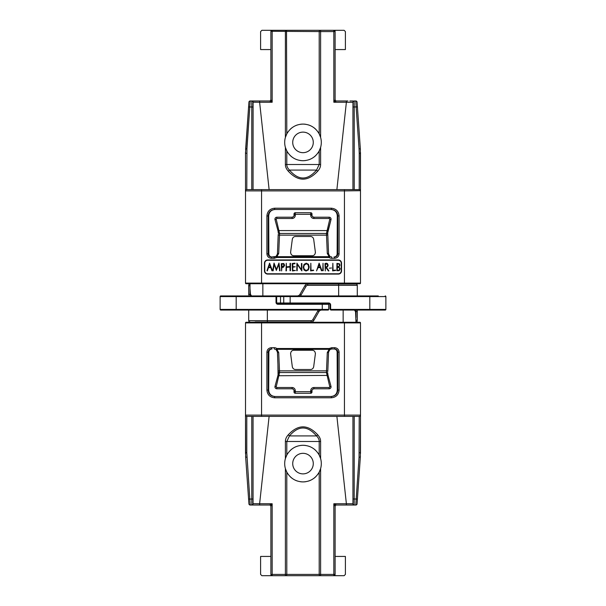 <?xml version="1.0" encoding="UTF-8"?>
<svg xmlns="http://www.w3.org/2000/svg" width="606" height="606" viewBox="0 0 606 606"><rect width="100%" height="100%" fill="white"/><g stroke="black" fill="none" stroke-linecap="round" stroke-linejoin="round"><path stroke-width="0.91" d="M251.77 416.383L253.05 416.383L253.05 503.684A1.288 1.265 180 0 1 251.77 504.95L250.21 505.033L246.793 452.773L246.793 416.383L251.77 416.383L251.77 499.056L248.589 499.056L245.665 457.166A64.244 64.244 0 0 1 245.604 456.273M359.055 457.166L360.335 457.166A64.244 64.244 0 0 0 360.403 456.113A64.244 64.244 0 0 1 360.335 457.166L360.494 415.102A1.288 1.288 0 0 1 359.206 416.383L354.23 416.383L354.192 505.033L355.79 505.033A1.288 1.288 -176 0 0 357.078 503.844L360.335 457.166L357.078 503.844A1.288 1.288 0 0 1 355.79 505.033L359.055 457.166L359.206 416.383L246.793 416.383A1.288 1.288 0 0 1 245.506 415.102L245.521 415.299M352.95 416.383L352.95 503.684L352.95 416.383L354.23 416.383M359.206 416.383A1.288 1.288 0 0 0 360.494 415.102L360.479 415.299M245.513 453.735A64.244 64.244 0 0 1 245.506 452.682L245.506 322.915A0.644 0.644 0 0 1 246.15 322.271L359.85 322.271A0.644 0.644 0 0 1 360.494 322.915A0.644 0.644 0 0 0 359.85 322.271M253.05 498.973L251.77 499.056L251.808 505.033L269.594 505.033A1.288 1.288 0 0 1 270.882 506.321L270.435 505.351M253.088 503.768A1.288 1.28 90 0 1 251.816 505.033L259.618 505.033L259.618 503.753L253.05 503.684L253.05 416.383M269.117 416.383L259.618 503.753L272.162 503.753L269.594 505.033L258.103 505.033M270.912 574.7L272.162 574.412L272.162 503.753L270.882 506.321L270.882 574.412A1.288 1.288 0 0 0 272.162 575.7L342.185 575.7M285.812 469.908A18.309 18.309 0 0 1 285.396 468.627L285.396 574.412L272.162 574.412L272.162 575.7L261.883 575.7L260.603 574.412L260.603 556.429L270.882 556.429M319.71 456.129A18.309 18.309 0 0 0 319.195 455.061L320.604 458.575A18.309 18.309 0 0 1 320.604 468.627L319.195 472.135C315.521 478.429 310.128 481.687 303 481.906A18.309 18.309 0 0 0 305.788 481.694M320.188 457.295A18.309 18.309 0 0 1 320.604 458.575L320.604 441.494C320.672 439.267 319.71 437.04 317.703 434.797C307.893 424.223 298.091 424.223 288.297 434.797C286.32 436.987 285.358 439.221 285.396 441.494L285.396 458.575A18.309 18.309 0 0 1 285.812 457.295M300.212 481.694A18.309 18.309 0 0 0 303 481.906C295.872 481.687 290.479 478.429 286.805 472.135L285.396 468.627A18.309 18.309 0 0 1 285.396 458.575L286.805 455.061A18.309 18.309 0 0 1 288.327 452.652M286.805 472.135L286.805 574.412L286.524 575.7L285.396 575.7L285.396 574.412L333.838 574.412L333.838 575.7A1.288 1.288 0 0 0 335.118 574.412L335.088 574.7M354.23 504.95A1.288 1.265 180 0 1 352.95 503.684L352.912 503.768A1.288 1.28 -90 0 0 354.192 505.033L336.406 505.033A1.288 1.288 135 0 0 335.118 506.321L335.118 574.412L333.838 574.412L333.838 503.753L335.118 506.321L335.542 505.374M347.776 505.033L336.398 505.033L333.838 503.753L346.382 503.753L336.883 416.383M354.192 505.033L346.382 505.033L346.382 503.753L352.912 503.768M355.79 505.033L353.98 505.033M353.146 505.033L349.821 505.033M336.406 505.033A1.288 1.288 0 0 0 335.497 505.412A1.288 1.288 0 0 1 336.406 505.033M360.494 415.102L344.435 415.102L344.435 322.915L360.494 322.915L360.494 452.682A64.244 64.244 0 0 1 360.487 453.583A64.244 64.244 0 0 0 360.494 452.682L359.206 452.773M339.102 352.177C338.837 349.45 337.337 347.95 334.588 347.677L331.785 347.677L329.179 348.511L276.821 348.511A4.5 4.5 0 0 0 274.215 347.677L271.412 347.677C268.663 347.95 267.163 349.45 266.898 352.177L266.898 390.075C267.352 394.748 269.928 397.316 274.632 397.786L331.368 397.786C336.072 397.316 338.648 394.748 339.102 390.075L339.102 352.177L337.822 352.177C337.64 350.23 336.557 349.162 334.588 348.965L331.785 348.965L334.588 348.965L334.588 347.677M252.043 505.033L250.21 505.033A1.288 1.288 0 0 1 248.922 503.844L245.665 457.166L245.506 415.102L344.435 415.102L344.435 416.383M303 473.877A10.279 10.279 0 0 1 292.721 463.598A10.279 10.279 0 0 1 303 453.326A10.279 10.279 0 0 1 313.279 463.598A10.279 10.279 0 0 1 303 473.877M308.522 481.058A18.309 18.309 0 0 0 311.143 479.997M313.59 478.535A18.309 18.309 0 0 0 315.787 476.702M317.673 474.551A18.309 18.309 0 0 0 319.71 471.074M320.188 469.908A18.309 18.309 0 0 0 320.604 468.627L320.604 575.7L319.476 575.7L319.195 574.412L319.195 472.135M305.788 445.508A18.309 18.309 0 0 0 303 445.289C310.128 445.508 315.521 448.766 319.195 455.061A18.309 18.309 0 0 0 317.673 452.652M315.787 450.5A18.309 18.309 0 0 0 313.59 448.667M311.143 447.205A18.309 18.309 0 0 0 308.522 446.145M297.478 481.058A18.309 18.309 0 0 1 294.857 479.997M292.41 478.535A18.309 18.309 0 0 1 290.213 476.702M288.327 474.551A18.309 18.309 0 0 1 286.29 471.074M286.29 456.129A18.309 18.309 0 0 1 286.805 455.061C290.479 448.766 295.872 445.508 303 445.289A18.309 18.309 0 0 0 300.212 445.508M290.213 450.5A18.309 18.309 0 0 1 292.41 448.667M294.857 447.205A18.309 18.309 0 0 1 297.478 446.145M319.195 455.061L319.195 441.494C319.286 439.698 318.4 437.835 316.537 435.919C307.507 425.359 298.478 425.359 289.463 435.919L288.297 434.797M317.703 434.797L316.537 435.919L289.463 435.919L286.805 441.494L286.805 455.061M263.815 575.7L271.874 575.67M335.118 556.429L345.397 556.429L345.397 574.412L344.117 575.7L334.126 575.67M335.004 574.942L334.36 575.586M271.639 575.586L270.996 574.942M256.111 505.033L252.884 505.033M250.21 505.033A1.288 1.288 176 0 1 248.922 503.844L248.589 499.056M275.95 349.465A3.212 3.212 0 0 1 277.427 351.98M276.912 350.419L276.594 350.01M272.086 348.965L272.102 348.965C270.117 349.124 269.041 350.2 268.875 352.177L268.708 390.075C269.034 394.036 271.185 396.18 275.154 396.506L274.632 396.498L274.632 397.786M330.861 396.498L275.139 396.498M333.898 348.965C335.883 349.124 336.959 350.2 337.125 352.177L337.292 390.075C336.966 394.036 334.815 396.18 330.846 396.506L331.368 396.498C335.3 396.112 337.451 393.968 337.822 390.075L337.292 390.075M328.573 351.972A3.212 3.212 0 0 1 331.785 348.965A3.212 3.212 0 0 0 329.922 349.556L331.785 348.965L331.785 347.677M330.05 349.465L330.497 349.23L330.05 349.465M328.566 352.268L328.573 352.048A1.288 0.576 2.3 0 1 328.573 352.056A1.288 0.576 -177.7 0 1 327.285 352.571L326.437 372.531L329.755 386.696A0.644 0.644 0 0 1 329.134 387.507L313.923 387.507A3.212 3.212 0 0 0 310.711 390.718L310.711 391.681L295.289 391.681L295.289 390.718A3.212 3.212 0 0 0 292.077 387.507L276.866 387.507A0.644 0.644 0 0 1 276.245 386.696L279.563 372.531L278.715 352.571L276.821 349.306L276.078 349.556L276.821 348.511L276.821 349.306L329.179 349.306L329.179 348.511L329.922 349.556L328.573 352.048L327.785 371.554L328.263 359.646M294.008 392.006A1.288 1.288 0 0 0 295.289 393.286L310.711 393.286L295.289 393.286A1.288 1.288 0 0 1 294.008 392.006L294.008 390.718A1.924 1.924 0 0 0 292.077 388.794L276.866 388.794A1.924 1.924 0 0 1 275.003 386.37L278.063 374.962L277.927 364.395M290.63 353.881L290.63 353.866C290.736 351.594 291.797 350.382 293.812 350.245L312.188 350.245C314.203 350.382 315.264 351.594 315.37 353.881L313.681 366.728C313.249 368.509 312.188 369.44 310.492 369.524L295.508 369.524C293.812 369.44 292.751 368.509 292.319 366.728L290.63 353.881M290.6 353.525L290.622 353.124M294.827 369.448L294.152 369.221M292.531 367.516L292.319 366.728M311.848 369.221L311.173 369.448M315.378 353.124L315.4 353.525M271.412 347.677L271.412 348.965C269.443 349.162 268.36 350.23 268.178 352.177L268.178 390.075C268.549 393.968 270.7 396.112 274.632 396.498L331.368 396.498L331.368 397.786M326.445 372.349A1.288 0.644 -177.7 0 1 327.725 373.038L327.937 374.962L327.717 373.19L326.437 372.531L279.563 372.531A1.288 0.644 -1 0 0 278.283 373.19L278.275 373.038A1.288 0.644 -2.3 0 1 279.555 372.349M329.755 386.696L330.997 386.37L328.058 375.409L330.997 386.37A1.924 1.924 0 0 1 329.134 388.794L313.923 388.794A1.924 1.924 0 0 0 311.992 390.718L311.992 392.006A1.288 1.288 0 0 1 310.711 393.286A1.288 1.288 0 0 0 311.992 392.006L310.711 391.681L310.711 393.286M278.283 373.228L278.245 373.947M278.192 374.379L278.109 374.773M328.452 355.048L327.785 371.554A1.288 0.644 -177.7 0 0 326.498 370.864L279.502 370.864A1.288 0.644 -2.3 0 0 278.215 371.554L277.427 352.048A1.288 0.576 -2.3 0 0 278.715 352.571M276.866 387.507L276.866 388.794A1.924 1.924 0 0 1 275.003 386.37L278.063 374.962L279.305 375.182M295.289 390.718L294.008 390.718A1.924 1.924 0 0 0 292.077 388.794L293.365 389.287M312.635 389.287L313.923 388.794A1.924 1.924 0 0 0 311.992 390.718L310.711 390.718M278.215 371.554L277.427 352.048L276.078 349.556L274.215 348.965L274.215 347.677M331.785 348.965L329.179 349.306L327.285 352.571M327.937 374.962L328.058 375.409L327.937 374.962L326.695 375.182M277.942 375.409L278.063 374.962L277.942 375.409L279.184 375.743L328.058 375.409M333.914 257.035L333.898 257.035C335.883 256.876 336.959 255.8 337.125 253.823L337.292 215.925C336.966 211.964 334.815 209.82 330.846 209.494L331.368 209.502L331.368 208.214L274.632 208.214C269.928 208.684 267.352 211.252 266.898 215.925L266.898 253.823C267.163 256.55 268.663 258.05 271.412 258.323L274.215 258.323L276.821 257.489L329.179 257.489A4.5 4.5 0 0 0 331.785 258.323L334.588 258.323C337.337 258.05 338.837 256.55 339.102 253.823L339.102 215.925C338.648 211.252 336.072 208.684 331.368 208.214M245.521 190.701L245.506 190.898A1.288 1.288 0 0 1 246.793 189.617L261.565 189.617L251.77 189.617L251.77 101.05L259.618 100.967L259.618 102.247L272.162 102.247L272.162 30.3L263.815 30.3M344.435 189.617L344.435 190.898L261.565 190.898L261.565 283.085L245.506 283.085A0.644 0.644 0 0 0 246.15 283.729A0.644 0.644 0 0 1 245.506 283.085L245.506 153.318L245.506 190.898L261.565 190.898L261.565 189.617L359.206 189.617L352.95 189.617L352.95 102.316L346.382 102.247L346.382 100.967L336.406 100.967L347.897 100.967M246.793 189.617L246.945 148.834L250.21 100.967L251.808 100.967A1.288 1.28 90 0 1 253.088 102.232L259.618 102.247L269.117 189.617M245.604 149.727A64.244 64.244 0 0 1 245.665 148.834L248.922 102.156A1.288 1.288 0 0 1 250.21 100.967L252.02 100.967M245.513 152.265A64.244 64.244 0 0 0 245.506 153.318L248.922 102.156A1.288 1.288 0 0 1 250.21 100.967M349.889 100.967L353.116 100.967M353.957 100.967L355.79 100.967A1.288 1.288 0 0 1 357.078 102.156L360.335 148.834L357.078 102.156A1.288 1.288 0 0 0 355.79 100.967A1.288 1.288 0 0 1 357.078 102.156M352.95 189.617L352.95 102.316A1.288 1.265 -0 0 1 354.23 101.05L355.79 100.967L356.131 106.944L357.411 106.944M354.192 100.967L354.184 100.967A1.288 1.28 -90 0 1 354.192 100.967L354.23 106.944L356.131 106.944L359.055 148.834L360.335 148.834A64.244 64.244 0 0 1 360.403 149.887M360.487 152.417A64.244 64.244 0 0 1 360.494 153.318L360.494 190.898L360.335 148.834M246.15 283.729L261.565 283.729L261.565 283.085L360.494 283.085L360.494 190.898A1.288 1.288 0 0 0 359.206 189.617L359.206 153.227L360.494 153.318M360.479 190.701L344.435 190.898L344.435 283.729L359.85 283.729A0.644 0.644 0 0 0 360.494 283.085A0.644 0.644 0 0 1 359.85 283.729M330.05 256.535A3.212 3.212 0 0 1 328.573 254.02L327.785 234.446L328.573 253.952A1.288 0.576 177.7 0 0 327.285 253.429L329.179 256.694L329.922 256.444L329.179 257.489L329.179 256.694L276.828 256.694L278.715 253.429L279.563 233.469L276.245 219.304A0.644 0.644 0 0 1 276.866 218.493L292.077 218.493A3.212 3.212 0 0 0 295.289 215.281L295.289 214.319L310.711 214.319L310.711 215.281A3.212 3.212 0 0 0 313.923 218.493L329.134 218.493A0.644 0.644 0 0 1 329.755 219.304L326.437 233.469L327.285 253.429M315.378 252.876L315.4 252.475M313.681 239.272L315.37 252.119C315.264 254.406 314.203 255.618 312.188 255.755L293.812 255.755C291.797 255.618 290.736 254.406 290.63 252.119L292.319 239.272C292.751 237.491 293.812 236.56 295.508 236.476L310.492 236.476C312.188 236.56 313.249 237.491 313.681 239.272M311.848 236.779L311.173 236.552M294.827 236.552L294.152 236.779M292.531 238.484L292.319 239.272M290.6 252.475L290.622 252.876M292.933 255.626L293.812 255.755M277.434 253.732L277.427 253.952A1.288 0.576 -177.7 0 1 277.427 253.944L277.737 246.354M277.427 254.028A3.212 3.212 0 0 1 276.078 256.444L271.412 257.035L271.412 258.323M275.139 209.502L330.861 209.502M275.95 256.535L275.503 256.77L275.95 256.535M329.406 255.99L329.096 255.588M328.975 255.391L328.694 254.717M293.365 216.713L292.077 217.206A1.924 1.924 0 0 0 294.008 215.281L294.008 213.994A1.288 1.288 0 0 1 295.289 212.714L310.711 212.714A1.288 1.288 0 0 1 311.992 213.994L311.992 215.281A1.924 1.924 0 0 0 313.923 217.206L329.134 217.206A1.924 1.924 0 0 1 330.997 219.63L327.717 232.81L327.937 231.037L326.695 230.818M310.711 215.281L311.992 215.281A1.924 1.924 0 0 0 313.923 217.206L312.635 216.713M278.018 230.886L275.003 219.63A1.924 1.924 0 0 1 276.866 217.206L292.077 217.206A1.924 1.924 0 0 0 294.008 215.281L295.289 215.281M279.555 233.651A1.288 0.644 2.3 0 1 278.275 232.962L278.063 231.037L278.283 232.81L279.563 233.469L326.437 233.469A1.288 0.644 179 0 0 327.717 232.81L327.725 232.962A1.288 0.644 177.7 0 1 326.445 233.651M277.548 250.952L277.427 253.952A1.288 0.576 2.3 0 1 278.715 253.429M251.77 101.05A1.288 1.265 0 0 1 253.05 102.316L253.05 189.617L253.088 102.232M251.808 100.967L269.594 100.967A1.288 1.288 0 0 0 270.503 100.588A1.288 1.288 0 0 1 269.594 100.967L272.162 102.247L270.882 99.679L270.882 31.588A1.288 1.288 0 0 1 272.162 30.3L286.524 30.3L285.396 30.3L285.396 137.373L286.805 133.865C290.479 127.571 295.872 124.313 303 124.094C310.128 124.313 315.521 127.571 319.195 133.865L320.604 137.373A18.309 18.309 0 0 1 320.604 147.425L319.195 150.939C315.521 157.234 310.128 160.492 303 160.711A18.309 18.309 0 0 0 305.788 160.492M252.853 100.967L256.179 100.967M258.224 100.967L269.602 100.967A1.288 1.288 -45 0 0 270.882 99.679L270.458 100.626M335.088 31.3L333.838 31.588L333.838 102.247L335.118 99.679L335.565 100.649M336.883 189.617L346.382 102.247L333.838 102.247L336.406 100.967A1.288 1.288 0 0 1 335.118 99.679L335.118 31.588A1.288 1.288 0 0 0 333.838 30.3L286.524 30.3L286.805 133.865A18.309 18.309 0 0 1 288.327 131.449M320.188 136.092A18.309 18.309 0 0 1 320.604 137.373L320.604 31.588L333.838 31.588L333.838 30.3L344.117 30.3L345.397 31.588L345.397 49.571L335.118 49.571M300.212 160.492A18.309 18.309 0 0 0 303 160.711C295.872 160.492 290.479 157.234 286.805 150.939L285.396 147.425L285.396 164.506C285.328 166.733 286.29 168.96 288.297 171.203C298.091 181.777 307.893 181.777 317.703 171.203C319.68 169.013 320.642 166.779 320.604 164.506L320.604 147.425A18.309 18.309 0 0 1 320.188 148.705M285.812 148.705A18.309 18.309 0 0 1 285.812 136.092M319.71 134.926A18.309 18.309 0 0 0 319.195 133.865L319.195 31.588L319.476 30.3L320.604 30.3L320.604 31.588L270.912 31.3M270.996 31.057L271.639 30.414M271.874 30.33L261.883 30.3L260.603 31.588L260.603 49.571L270.882 49.571M342.185 30.3L334.126 30.33M334.36 30.414L335.004 31.057M308.522 159.855A18.309 18.309 0 0 0 311.143 158.795M313.59 157.333A18.309 18.309 0 0 0 315.787 155.5M317.673 153.348A18.309 18.309 0 0 0 319.71 149.871M319.195 133.865A18.309 18.309 0 0 0 317.673 131.449M315.787 129.298A18.309 18.309 0 0 0 313.59 127.465M311.143 126.003A18.309 18.309 0 0 0 308.522 124.942M305.788 124.306A18.309 18.309 0 0 0 300.212 124.306M297.478 159.855A18.309 18.309 0 0 1 294.857 158.795M292.41 157.333A18.309 18.309 0 0 1 290.213 155.5M288.327 153.348A18.309 18.309 0 0 1 286.29 149.871M286.29 134.926A18.309 18.309 0 0 1 286.805 133.865M290.213 129.298A18.309 18.309 0 0 1 292.41 127.465M294.857 126.003A18.309 18.309 0 0 1 297.478 124.942M286.805 150.939L286.805 164.506C286.714 166.309 287.6 168.165 289.463 170.081L288.297 171.203M317.703 171.203L316.537 170.081L289.463 170.081C298.47 180.641 307.5 180.641 316.537 170.081L319.195 164.506L319.195 150.939M303 152.674A10.279 10.279 0 0 1 292.721 142.402A10.279 10.279 0 0 1 303 132.123A10.279 10.279 0 0 1 313.279 142.402A10.279 10.279 0 0 1 303 152.674M272.102 257.035C270.117 256.876 269.041 255.8 268.875 253.823L268.708 215.925C269.034 211.964 271.185 209.82 275.154 209.494L274.632 209.502C270.7 209.888 268.549 212.032 268.178 215.925L268.178 253.823C268.36 255.77 269.443 256.838 271.412 257.035L274.215 257.035A3.212 3.212 0 0 0 276.078 256.444L276.821 257.489L276.828 256.694L276.078 256.444L277.427 253.952L278.215 234.446A1.288 0.644 2.3 0 0 279.502 235.136L326.498 235.136A1.288 0.644 177.7 0 0 327.785 234.446A1.288 0.644 -2.3 0 1 327.785 234.461L328.573 253.952L329.922 256.444L331.785 257.035L331.785 258.323M278.063 231.037L277.942 230.591L278.063 231.037L279.305 230.818M329.134 218.493L329.134 217.206A1.924 1.924 0 0 1 330.997 219.63L328.058 230.591L277.942 230.591L275.003 219.63L276.245 219.304M328.058 230.591L327.937 231.037M327.725 232.962L327.785 234.446M339.102 253.823L337.822 253.823C337.64 255.77 336.557 256.838 334.588 257.035L334.588 258.323M337.125 253.823L337.822 253.823L337.822 215.925C337.451 212.032 335.3 209.888 331.368 209.502L274.632 209.502L274.632 208.214M338.33 259.959L267.67 259.959A3.212 3.212 0 0 0 264.458 263.171L264.458 270.882A3.212 3.212 0 0 0 267.67 274.094L338.33 274.094A3.212 3.212 0 0 0 341.542 270.882L341.542 263.171A3.212 3.212 0 0 0 338.33 259.959L338.33 260.277A2.894 2.894 0 0 1 341.223 263.171L341.223 270.882A2.894 2.894 0 0 1 338.33 273.768L267.67 273.768A2.894 2.894 0 0 1 264.777 270.882L264.777 263.171A2.894 2.894 0 0 1 267.67 260.277L338.33 260.277M261.565 283.729L344.435 283.729M250.005 283.729L250.005 294.327A1.288 0.644 180 0 0 248.718 294.97L248.718 285.335L248.718 294.97M250.005 284.047A1.288 1.288 0 0 0 248.718 285.335A1.288 1.288 0 0 1 250.005 284.047M251.566 295.933L250.452 294.327L250.005 288.501M255.217 321.953L267.344 321.953L250.005 322.271M328.051 303.644A0.644 0.644 0 0 1 328.694 304.288L328.694 309.424A0.644 0.644 0 0 1 328.051 310.067A0.644 0.644 0 0 0 328.694 309.424L322.271 309.424L322.271 310.067L328.051 310.067L220.773 310.067A0.644 0.644 0 0 1 220.13 309.424L220.13 296.576A0.644 0.644 0 0 1 220.773 295.933A0.644 0.644 0 0 0 220.13 296.576A0.644 0.644 0 0 1 220.773 295.933L275.374 295.933A1.288 1.288 0 0 1 276.662 297.22L276.662 302.356A1.288 1.288 0 0 0 277.949 303.644L290.153 303.644L290.153 303L280.517 303L280.517 296.576L283.729 296.576L283.729 303A0.644 0.644 0 0 0 284.373 303.644M318.529 310.067A4.5 4.5 0 0 0 317.779 311.029L318.892 311.673A3.212 3.212 0 0 1 321.672 310.067A3.212 3.212 0 0 0 318.892 311.673L313.885 320.347A3.212 3.212 0 0 1 311.105 321.953L267.344 321.953L267.344 320.665L248.718 320.665A1.288 1.288 0 0 0 250.005 321.953A1.288 1.288 0 0 1 248.718 320.665L248.718 310.067M236.189 310.067L227.712 310.067L236.189 310.067L236.189 309.424L220.13 309.424M385.227 310.067A0.644 0.644 0 0 0 385.87 309.424A0.644 0.644 0 0 1 385.227 310.067L331.262 310.067A1.288 1.288 0 0 1 329.982 308.78L329.982 304.924A1.288 1.288 0 0 0 328.694 303.644L290.153 303.644M220.13 296.576L275.374 296.576L275.374 295.933L378.288 295.933M328.694 303L328.694 303.644A1.288 1.288 0 0 1 329.982 304.924L330.626 304.924A1.924 1.924 0 0 0 328.694 303L290.153 303L290.153 295.933L284.373 295.933A0.644 0.644 0 0 0 283.729 296.576L385.87 296.576A0.644 0.644 0 0 0 385.227 295.933M355.995 283.729L355.995 284.047A1.288 1.288 0 0 1 357.282 285.335L357.282 295.933M297.175 295.933A3.212 3.212 0 0 0 299.955 294.327L304.962 285.653A3.212 3.212 0 0 1 307.742 284.047L355.995 284.047A1.288 1.288 0 0 1 357.282 285.335L338.656 285.335L338.656 295.933M350.783 284.047L338.656 284.047L338.656 285.335L307.742 285.335A1.924 1.924 0 0 0 306.075 286.297L304.962 285.653A3.212 3.212 0 0 1 307.742 284.047L307.742 285.335M354.434 310.067L355.548 311.673L355.995 322.271M357.282 319.703L357.282 310.067L357.282 319.703A1.288 0.644 0 0 1 355.995 320.347M369.811 310.067L369.811 309.424L385.87 309.424L385.87 296.576M355.995 321.953A1.288 1.288 0 0 0 357.282 320.665A1.288 1.288 0 0 1 355.995 321.953M294.887 263.14L292.221 263.534L292.471 270.965L295.41 270.458L292.781 270.397L292.781 267.208L295.258 266.807L292.781 266.655L292.781 263.875L295.024 263.693L294.887 263.14M325.558 263.822L327.096 264.004L327.687 265.223L327.035 266.549L325.687 267.185L328.414 271.003L328.906 270.867L326.422 267.413L327.482 266.784L328.157 265.239L327.46 263.602L326.255 263.224L324.99 263.549L325.278 270.935L325.558 263.822L327.498 264.436M272.412 270.677L269.594 263.171L266.966 270.693L267.367 270.874L268.443 267.708L270.761 267.564L271.942 270.761L272.412 270.677M270.587 267.034L268.61 267.163L269.594 264.246L270.587 267.034M280.063 270.768L278.957 263.027L276.404 269.405L274.026 263.057L272.708 270.768L273.147 270.806L274.154 264.474L276.351 270.412L278.737 264.458L279.624 270.768L280.063 270.768M284.638 265.261L283.79 263.542L281.275 263.686L281.616 270.935L281.881 267.564L283.494 267.208L284.638 265.261M283.896 264.337L281.881 263.86L283.479 263.989L284.161 265.261L281.881 267.019L281.881 263.86L283.479 263.989L284.161 265.261L283.169 266.814M290.501 270.7L290.501 263.337L290.047 263.405L290.047 266.519L286.426 266.829L286.282 263.277L285.979 270.867L286.426 270.806L286.426 267.367L290.047 267.064L290.047 270.7L290.501 270.7M301.871 270.867L301.871 263.489L301.424 263.534L301.424 269.791L296.91 263.171L296.766 270.708L297.213 270.67L297.213 264.36L301.871 270.867M309.219 267.019L308.446 264.254L306.242 263.201L304.038 264.352L303.235 267.231L304.007 270.018L306.022 271.018L308.356 269.95L309.219 267.019M308.742 267.026L308.03 269.556L306.06 270.473L304.356 269.609L303.704 267.193L304.379 264.746L306.242 263.746L308.098 264.648L308.696 267.791M308.333 269.072L308.03 269.556M308.098 264.648L308.446 265.284M307.636 269.958L307.204 270.231M307.174 270.246L306.666 270.412M306.06 270.473L304.076 269.14M303.742 267.92L303.78 266.231M304.015 265.413L306.242 263.746M306.818 263.807L307.727 264.254M313.643 270.473L313.484 270.079L311.022 270.39L310.833 263.269L310.59 270.882L313.643 270.473M321.93 270.677L319.112 263.171L316.552 270.882L317.953 267.708L320.271 267.564L321.453 270.761L321.93 270.677M320.097 267.034L318.12 267.163L319.112 264.246L320.097 267.034M323.21 270.655L323.028 263.277L322.763 270.723L323.21 270.655M327.096 264.004L327.687 265.223L327.035 266.549L325.808 267.004M331.49 267.996L329.285 268.185L331.49 267.996M335.679 270.473L335.512 270.079L333.058 270.39L332.861 263.269L332.618 270.882L335.679 270.473M340.163 268.791L338.989 266.966L339.943 265.178L339.474 263.784L336.944 263.398L336.868 270.723L339.292 270.64L340.163 268.791M338.095 263.784L337.322 263.845L338.875 263.989L339.474 265.163L338.959 266.413L337.322 266.769L337.322 263.845L338.875 263.989L339.474 265.163L338.959 266.413L338.103 266.738M338.118 267.276L339.102 267.594L339.671 268.814L339.042 270.178L337.322 270.412L337.322 267.314L339.102 267.594L339.671 268.814L339.042 270.178L338.193 270.435M338.875 263.989L339.269 264.368M339.102 267.594L339.671 268.814M311.992 213.994A1.288 1.288 0 0 0 310.711 212.714L295.289 212.714L295.289 214.319L294.008 213.994M357.411 499.056L352.95 498.973M261.565 416.383L261.565 322.271M245.506 452.682L246.793 452.773M245.506 322.915L344.435 322.915L344.435 322.271M320.604 441.494L285.396 441.494M245.665 457.166L246.945 457.166M266.898 352.177L268.875 352.177M268.708 390.075L266.898 390.075M337.125 352.177L337.822 352.177L337.822 390.075L339.102 390.075M329.134 388.794L329.134 387.507M275.003 386.37L276.245 386.696M292.077 388.794L292.077 387.507M294.008 391.681L295.289 391.681L295.289 393.286M313.923 388.794L313.923 387.507M248.589 106.944L253.05 107.027M354.23 189.617L354.23 106.944L352.95 107.027M359.206 153.227L359.055 148.834M276.078 256.444L274.215 257.035L274.215 258.323M269.594 100.967A1.288 1.288 -45 0 0 270.882 99.679M336.406 100.967A1.288 1.288 0 0 1 335.118 99.679M285.396 164.506L320.604 164.506M352.912 102.232A1.288 1.28 -90 0 1 354.184 100.967M266.898 215.925L268.708 215.925M268.875 253.823L266.898 253.823M330.997 219.63L329.755 219.304M337.292 215.925L339.102 215.925M250.005 285.653A1.288 0.644 180 0 0 248.718 286.297M250.005 295.933L250.005 294.327L250.452 294.327M262.852 283.729L262.852 295.933M236.189 295.933L236.189 309.424L322.271 309.424L322.271 304.288L328.694 304.288M275.374 296.576A0.644 0.644 0 0 1 276.018 297.22L276.018 302.356A1.924 1.924 0 0 0 277.949 304.288L322.271 304.288L322.271 303.644M276.662 297.22L276.018 297.22M276.662 302.356L276.018 302.356M343.147 310.067L343.147 322.271M300.318 295.933A4.5 4.5 0 0 0 301.068 294.97L306.075 286.297M299.955 294.327L301.068 294.97M277.949 303.644L277.949 304.288M276.487 296.576L280.517 296.576L280.517 295.933M284.373 295.933A0.644 0.644 0 0 0 283.729 296.576M369.811 295.933L369.811 309.424L331.262 309.424A0.644 0.644 0 0 1 330.626 308.78L330.626 304.924M355.995 317.499L355.995 311.673A1.288 0.644 0 0 0 357.282 311.029M355.995 310.067L355.995 311.673L355.548 311.673M331.262 310.067L331.262 309.424M329.982 308.78L330.626 308.78M280.517 303.644L280.517 303L276.836 303M317.779 311.029L312.772 319.703A1.924 1.924 0 0 1 311.105 320.665L267.344 320.665L267.344 310.067M311.105 320.665L311.105 321.953A3.212 3.212 0 0 0 313.885 320.347L312.772 319.703M313.923 217.206L313.923 218.493M311.992 214.319L310.711 214.319L310.711 212.714M292.077 217.206L292.077 218.493M275.003 219.63A1.924 1.924 0 0 1 276.866 217.206L276.866 218.493M245.506 153.318L246.793 153.227M245.665 148.834L246.945 148.834M278.139 369.721L277.934 364.653M277.692 358.638L277.548 354.942M327.785 371.554L327.854 369.902M327.854 369.827L328.505 353.624M278.215 234.446L278.146 236.098M278.146 236.173L277.495 252.376M328.558 253.566L328.46 251.157M328.452 250.937L328.3 247.24M328.073 241.68L327.831 235.59"/></g></svg>
